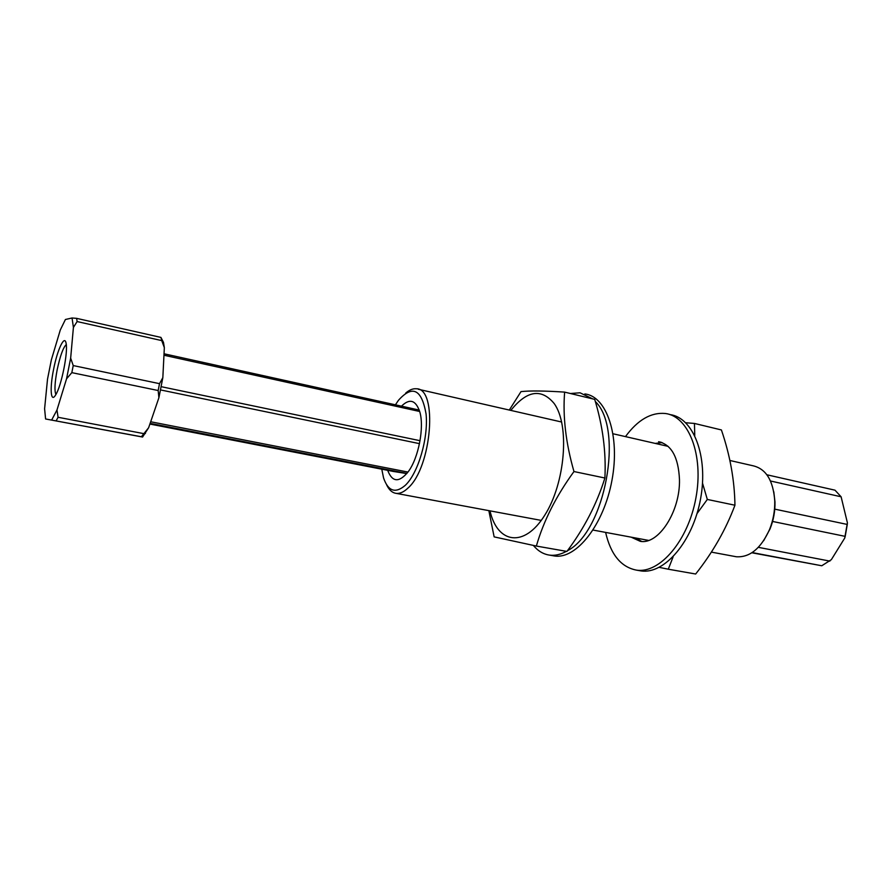 <?xml version="1.0" encoding="UTF-8"?>
<svg xmlns="http://www.w3.org/2000/svg" width="892" height="892" viewBox="0 0 892 892"><rect width="100%" height="100%" fill="white"/><g stroke="black" fill="none" stroke-linecap="round" stroke-linejoin="round"><path stroke-width="1.34" d="M751.856 552.784L821.777 565.762L831.355 559.652L844.735 538.054L847.4 522.79L841.111 496.788L770.498 481M844.735 538.054L845.203 536.371L772.572 521.452M845.203 536.371L847.288 524.451L774.769 509.142M829.883 561.113L758.356 547.342M821.777 565.762L752.168 552.572M847.288 524.451L847.4 522.79M841.111 496.788L834.99 490.176L766.886 474.778M729.89 460.484L752.904 465.747C765.983 468.746 773.264 480.465 774.747 500.914C774.97 510.703 773.241 520.226 769.573 529.469C760.932 548.491 749.849 557.589 736.346 556.764L734.629 556.441M773.788 491.771L774.97 501.828C775.181 511.105 773.554 520.125 770.064 528.889L763.641 540.742M392.603 471.333L406.808 473.574M401.478 406.161C409.662 398.178 415.75 400.04 419.753 411.747C424.481 427.067 418.616 457.841 408.335 471.578C399.192 482.84 392.313 482.427 387.685 470.34M381.776 469.192L383.571 477.967C388.187 491.336 395.446 493.767 405.358 485.259C418.203 473.139 428.506 437.972 426.075 413.966C421.693 389.191 412.483 384.642 398.445 400.318L395.412 404.823M386.649 484.869C389.102 490.031 392.313 492.863 396.271 493.387C399.939 493.778 403.82 492.016 407.912 488.125C431.873 467.519 438.072 387.741 416.263 388.778C412.873 388.466 409.35 389.904 405.682 393.116M394.008 471.567L149.901 424.057M406.93 473.418L150.135 423.377M407.978 472.069L150.681 421.76M419.24 410.075L164.028 353.778M420.043 440.704L161.296 386.704M419.686 411.491L163.961 355.228M419.485 443.647L160.66 389.949M141.427 436.757L142.575 437.047L148.641 427.725L141.427 436.757L45.592 418.972L44.6 408.77L47.521 379.133L51.368 359.822L60.31 329.951L65.417 319.492L72.051 317.987L73.412 327.42L77.113 321.555L161.731 340.599L164.34 347.668L163.47 342.338L160.928 337.41L76.634 318.355L72.051 317.987M159.512 383.66L158.174 390.529L158.899 397.743L162.835 377.673L159.512 383.66L73.233 365.575L70.658 358.127L73.412 327.42M158.174 390.529L71.828 372.644L66.543 378.844L56.977 410.008L51.769 419.831M143.489 433.579L58.069 417.278L56.977 410.008M148.641 427.725L158.899 397.743M142.575 437.047L45.592 418.972M162.835 377.673L164.34 347.668M58.069 417.278L56.285 420.611M73.233 365.575L71.828 372.644M70.658 358.127L66.543 378.844M76.634 318.355L77.113 321.555M160.928 337.41L161.731 340.599M53.609 369.255C49.584 388.745 50.699 403.753 55.783 394.688C61.425 385.935 68.238 351.872 66.086 343.275C64.603 334.255 57.378 349.631 53.609 369.255M66.276 344.524C63.154 347.523 60.121 355.964 57.155 369.857C54.747 382.713 54.334 390.919 55.917 394.465M533.383 545.447C538.021 551.055 543.462 554.289 549.695 555.147C555.036 555.805 560.611 554.534 566.387 551.334M567.446 550.721C605.055 531.822 624.155 428.862 595.332 401.534M592.712 398.891L580.012 392.792L570.434 393.517M552.572 555.649L554.579 555.995C576.332 559.407 603.862 524.775 611.957 480.309C620.33 435.898 606.672 396.226 584.817 393.952M509.299 410.052L521.006 391.61C529.948 390.629 544.477 390.796 564.625 392.112C562.696 416.62 565.818 443.101 573.969 471.545L604.899 478.012C606.192 452.043 602.791 425.83 594.696 399.371L564.625 392.112M573.969 471.545C556.14 496.052 543.596 520.895 536.36 546.06L494.146 536.884L488.838 510.637M510.826 410.398C526.849 390.451 541.277 388.132 554.099 403.429C569.966 425.049 565.372 483.152 544.611 515.442C524.128 548.212 497.357 543.484 490.009 510.86M536.36 546.06L566.922 551.423C584.104 528.499 596.77 504.025 604.899 478.012M673.126 556.831L668.286 569.207L659.221 567.357M697.02 513.58L707.323 499.442L734.941 505.218C734.584 480.342 730.069 455.243 721.394 429.944L694.444 423.444L694.757 435.53M702.517 483.163L707.323 499.442M685.736 422.752L694.444 423.444M668.286 569.207L695.66 574.013C712.775 552.449 725.876 529.525 734.941 505.218M631.146 537.162L640.233 541.31C658.385 545.068 680.351 511.506 679.47 479.506C678.422 457.25 671.464 444.651 658.608 441.707L661.318 442.332M605.612 532.401C610.741 554.556 621.033 567.134 636.475 570.133C659.712 573.801 688.234 540.742 695.927 497.847C703.922 455.009 688.657 416.23 665.365 413.498C651.06 412.16 637.758 419.864 625.47 436.612M662.176 442.633L655.185 443.402M635.628 537.999L641.683 541.433M638.873 570.545L641.014 570.913C664.328 574.604 692.894 541.622 700.577 498.818C708.549 456.057 693.207 417.344 669.836 414.579M774.97 501.828L774.747 500.914M770.064 528.889L769.573 529.469M396.271 493.387L541.254 520.404M593.091 530.071L648.573 540.407M711.37 552.115L736.346 556.764M418.27 389.247L561.67 422.027M613.072 433.78L668.141 446.368M145.463 433.367L142.352 435.407M163.47 342.338L161.407 339.127M549.695 555.147L554.579 555.995M636.475 570.133L641.014 570.913"/></g></svg>
